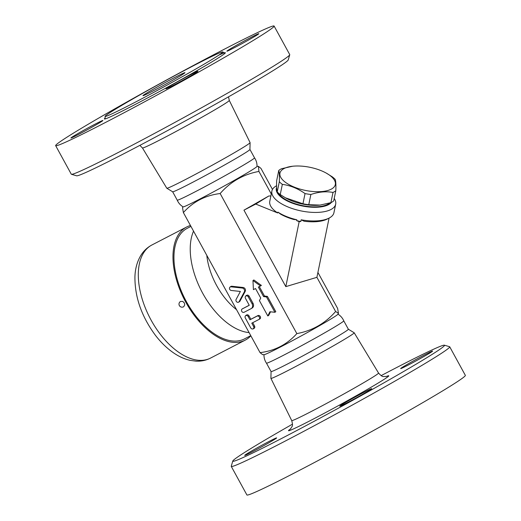 <?xml version="1.0" encoding="UTF-8"?>
<svg xmlns="http://www.w3.org/2000/svg" width="521" height="521" viewBox="0 0 521 521"><rect width="100%" height="100%" fill="white"/><g stroke="black" fill="none" stroke-linecap="round" stroke-linejoin="round"><path stroke-width="0.78" d="M381.138 375.628A120.69 4.207 151.3 0 1 444.38 345.195A120.69 4.207 151.3 0 1 340.669 406.934A120.69 4.207 151.3 0 1 232.783 461.039A120.69 4.207 151.3 0 1 249.481 449.402A120.69 4.207 151.3 0 1 292.496 424.159M232.783 461.039L231.259 466.23A124.519 4.337 -28.7 0 0 231.265 466.399A124.519 4.337 -28.7 0 0 342.577 410.405A124.519 4.337 -28.7 0 0 449.714 346.804A124.519 4.337 -28.7 0 0 449.571 346.706L444.38 345.195M252.06 451.961A18.202 0.632 151.3 0 1 244.707 455.38A18.202 0.632 151.3 0 1 252.874 450.274A18.202 0.632 151.3 0 1 269.279 441.326A18.202 0.632 151.3 0 1 276.638 437.9A18.202 0.632 151.3 0 1 268.471 443.013A18.202 0.632 151.3 0 1 252.06 451.961M369.2 390.463A18.202 0.632 151.3 0 1 351.415 400.493A18.202 0.632 151.3 0 1 339.79 406.165A18.202 0.632 151.3 0 1 342.304 404.387A18.202 0.632 151.3 0 1 360.089 394.358A18.202 0.632 151.3 0 1 371.714 388.686A18.202 0.632 151.3 0 1 369.2 390.463M425.24 354.527A18.202 0.632 151.3 0 1 432.593 351.108A18.202 0.632 151.3 0 1 424.426 356.214A18.202 0.632 151.3 0 1 408.021 365.162A18.202 0.632 151.3 0 1 400.669 368.588A18.202 0.632 151.3 0 1 408.829 363.476A18.202 0.632 151.3 0 1 425.24 354.527M449.714 346.804L465.344 375.354A124.519 4.337 151.3 0 1 358.207 438.956A124.519 4.337 151.3 0 1 246.895 494.95L231.265 466.399M348.341 329.213L354.182 332.763A47.476 1.654 151.3 0 1 354.202 332.782A47.476 1.654 151.3 0 1 313.355 357.035A47.476 1.654 151.3 0 1 270.913 378.383A47.476 1.654 151.3 0 1 270.907 378.35L271.063 371.525M272.476 189.442L260.936 168.361L258.403 166.362L258.93 171.435C243.515 174.255 230.588 181.621 220.155 193.538L296.84 333.603C312.255 330.783 325.176 323.411 335.615 311.499L338.474 313.323L337.895 314.267A42.149 1.465 151.3 0 1 301.659 335.68A42.149 1.465 151.3 0 1 264.095 354.671L262.604 354.638M343.769 320.838A44.064 1.537 151.3 0 1 343.769 320.845A44.064 1.537 151.3 0 1 305.86 343.346A44.064 1.537 151.3 0 1 266.472 363.163A44.064 1.537 151.3 0 1 266.472 363.157L271.07 371.558A44.064 1.537 151.3 0 0 310.457 351.74A44.064 1.537 151.3 0 0 348.367 329.239L343.769 320.838C342.531 317.979 340.571 315.739 337.901 314.13M274.105 26.05L289.735 54.601A124.519 4.337 151.3 0 1 289.741 54.77A124.519 4.337 151.3 0 1 182.597 118.202A124.519 4.337 151.3 0 1 71.429 174.294A124.519 4.337 151.3 0 1 71.286 174.196L55.656 145.646A124.519 4.337 151.3 0 1 72.881 133.474A124.519 4.337 151.3 0 1 194.567 64.864A124.519 4.337 151.3 0 1 274.105 26.05A124.519 4.337 151.3 0 1 166.967 89.651A124.519 4.337 151.3 0 1 55.656 145.646M71.429 174.294L76.62 175.805A120.69 4.207 -28.7 0 0 184.369 121.445A120.69 4.207 -28.7 0 0 288.217 59.961L289.741 54.77M114.425 109.814A67.053 2.338 151.3 0 1 179.947 72.868A67.053 2.338 151.3 0 1 222.773 51.97A67.053 2.338 151.3 0 1 165.085 86.219A67.053 2.338 151.3 0 1 105.151 116.365A67.053 2.338 151.3 0 1 114.425 109.814M234.248 47.763A18.202 0.632 151.3 0 1 226.895 51.188A18.202 0.632 151.3 0 1 235.062 46.082A18.202 0.632 151.3 0 1 251.467 37.134A18.202 0.632 151.3 0 1 258.82 33.709A18.202 0.632 151.3 0 1 250.66 38.815A18.202 0.632 151.3 0 1 234.248 47.763M168.537 86.987A18.202 0.632 151.3 0 1 186.323 76.965A18.202 0.632 151.3 0 1 197.947 71.292A18.202 0.632 151.3 0 1 195.427 73.07A18.202 0.632 151.3 0 1 177.641 83.099A18.202 0.632 151.3 0 1 166.017 88.772A18.202 0.632 151.3 0 1 168.537 86.987M95.512 123.933A18.202 0.632 151.3 0 1 102.865 120.507A18.202 0.632 151.3 0 1 94.698 125.613A18.202 0.632 151.3 0 1 78.293 134.561A18.202 0.632 151.3 0 1 70.941 137.987A18.202 0.632 151.3 0 1 79.107 132.881A18.202 0.632 151.3 0 1 95.512 123.933M181.653 75.011A23.946 0.834 151.3 0 1 158.254 88.205A23.946 0.834 151.3 0 1 142.956 95.669A23.946 0.834 151.3 0 1 163.561 83.438A23.946 0.834 151.3 0 1 184.968 72.666A23.946 0.834 151.3 0 1 181.653 75.011M229.286 100.416L250.087 142.617A47.476 1.654 151.3 0 1 250.093 142.65A47.476 1.654 151.3 0 1 209.234 166.863A47.476 1.654 151.3 0 1 166.818 188.237A47.476 1.654 151.3 0 1 166.798 188.218L142.454 147.957A49.495 1.726 -28.7 0 0 186.7 125.698A49.495 1.726 -28.7 0 0 229.286 100.416L228.504 96.841M190.465 225.508A63.699 35.343 62.6 0 0 186.635 227.013A63.699 35.343 62.6 0 0 184.525 299.829A63.699 35.343 62.6 0 0 245.196 340.148A63.699 35.343 62.6 0 0 246.485 339.418A63.699 35.343 62.6 0 0 250.842 335.798M190.946 226.394L187.293 228.289A62.259 34.542 62.6 0 0 185.235 299.458A62.259 34.542 62.6 0 0 244.538 338.871L250.764 335.648M180.494 301.47L182.734 301.412L184.284 302.864L184.766 304.805L183.776 306.648A3.067 3.067 0 0 1 179.452 305.716A3.067 3.067 0 0 1 180.566 301.431M183.099 206.87A42.149 1.465 -28.7 0 0 220.748 187.899A42.149 1.465 -28.7 0 0 257.022 166.401C257.1 163.281 256.273 160.429 254.528 157.837A44.064 1.537 151.3 0 1 254.528 157.843A44.064 1.537 151.3 0 1 216.619 180.344A44.064 1.537 151.3 0 1 177.231 200.162A44.064 1.537 151.3 0 1 177.231 200.155C178.475 203.021 180.429 205.261 183.099 206.87M250.093 142.65L249.937 149.475A44.064 1.537 151.3 0 1 212.021 171.95A44.064 1.537 151.3 0 1 172.659 191.787L166.818 188.237M278.768 170.452L276.671 180.65C276.449 186.388 276.631 190.139 277.224 191.91A31.612 13.181 11.6 0 0 280.246 194.567L285.423 197.811L302.948 203.77A31.612 13.181 11.6 0 0 308.771 204.701L320.063 205.092L330.907 202.643A31.612 13.181 11.6 0 0 332.431 201.822A31.612 13.181 11.6 0 0 333.714 200.911L335.811 190.712A31.612 13.181 -168.4 0 1 334.528 191.624A31.612 13.181 -168.4 0 1 333.004 192.444C326.035 191.148 318.657 191.832 310.868 194.502A31.612 13.181 -168.4 0 1 305.046 193.571C297.882 188.524 290.321 185.456 282.343 184.369A31.612 13.181 -168.4 0 1 279.321 181.712C279.543 175.974 279.36 172.223 278.768 170.452A31.612 13.181 -168.4 0 1 281.568 168.719L292.574 166.251M319.907 205.111A28.258 11.781 -168.4 0 1 319.757 205.131A28.258 11.781 -168.4 0 1 286.146 198.214L285.423 197.811M331.994 188.732A28.258 11.781 11.6 0 0 326.335 173.141A28.258 11.781 11.6 0 0 292.724 166.232A28.258 11.781 11.6 0 0 288.647 184.401A28.258 11.781 11.6 0 0 331.994 188.732M326.335 173.141L332.229 176.788A31.612 13.181 -168.4 0 1 335.25 179.452C335.843 181.223 336.032 184.975 335.811 190.712M330.907 202.643L333.004 192.444M308.771 204.701L310.868 194.502M302.948 203.77L305.046 193.571M280.246 194.567L282.343 184.369M277.224 191.91L279.321 181.712M329.617 203.053A27.776 11.586 -168.4 0 1 328.425 203.913A27.776 11.586 -168.4 0 1 301.164 205.339A27.776 11.586 -168.4 0 1 278.084 192.757M242.187 308.96A1.915 1.596 -121.7 0 0 244.023 312.313L251.102 308.653A3.829 3.185 -121.7 0 0 251.278 308.556A3.829 3.185 -121.7 0 0 252.092 303.828L248.23 296.775A1.915 1.596 -121.7 0 0 245.404 298.24L249.266 305.293L242.187 308.96L249.227 305.221M245.814 295.876L246.72 295.316A1.915 1.596 58.3 0 1 249.142 296.215L252.998 303.268A3.829 3.185 58.3 0 1 252.184 307.996L251.278 308.556M230.953 286.817A1.915 1.596 -121.7 0 0 231.168 290.457L240.383 291.46L236.098 299.458A1.915 1.596 -121.7 0 0 239.087 301.666L244.336 291.877A2.507 2.084 -121.7 0 0 244.232 289.468A2.507 2.084 -121.7 0 0 242.239 288.041L230.953 286.817L231.858 286.257L243.144 287.481A2.507 2.084 58.3 0 1 245.137 288.914A2.507 2.084 58.3 0 1 245.241 291.317L239.992 301.105A1.915 1.596 58.3 0 1 239.504 301.633L238.598 302.193M230.054 287.006L230.959 286.446A1.915 1.596 58.3 0 1 231.858 286.257M248.107 316.455A1.915 1.596 -121.7 0 0 245.274 317.921L250.79 327.996A1.915 1.596 -121.7 0 0 253.623 326.53L251.786 323.17L258.859 319.51A1.915 1.596 -121.7 0 0 257.022 316.149L249.943 319.809L248.107 316.455L249.012 315.895L250.855 319.256L249.943 319.809M252.731 322.681L254.528 325.97A1.915 1.596 58.3 0 1 254.118 328.334L253.213 328.894M245.684 315.557L246.589 314.997A1.915 1.596 58.3 0 1 249.012 315.895M250.855 319.256L257.928 315.589A1.915 1.596 58.3 0 1 259.771 318.95L259.035 319.406M263.574 296.592L258.357 287.071L260.487 285.97L252.965 280.532L253.408 289.637L255.531 288.536L260.741 298.058L259.419 300.61L267.814 315.954L269.93 311.747L274.893 312.287L266.491 296.95L263.574 296.592L264.479 296.032L267.397 296.39L275.798 311.727L274.893 312.287M259.308 286.583L264.479 296.032M252.965 280.532L253.87 279.972L261.392 285.417L260.487 285.97M270.523 311.812L268.719 315.394L267.814 315.954M267.397 296.39L266.491 296.95M335.687 204.18L333.928 212.705A32.569 13.579 -168.4 0 1 329.122 218.078A32.569 13.579 -168.4 0 1 301.158 219.803L300.806 221.51A32.569 13.579 -168.4 0 1 296.664 220.65L296.84 219.797L293.837 219.504A31.612 13.181 11.6 0 1 280.526 214.105L277.869 212.106L277.693 212.959A32.569 13.579 -168.4 0 1 269.78 201.295L271.884 191.057A32.569 13.579 11.6 0 0 279.803 202.721A32.569 13.579 11.6 0 0 331.851 208.999A32.569 13.579 11.6 0 0 335.687 204.18A32.569 13.579 11.6 0 0 334.215 198.462M296.84 219.797A32.569 13.579 -168.4 0 1 277.869 212.106M276.586 185.743A32.569 13.579 11.6 0 0 271.884 191.057M327.227 219.054A30.654 12.778 11.6 0 1 327.175 219.08A30.654 12.778 11.6 0 1 304.043 221.21L301.158 219.803M331.467 202.363A28.733 11.983 -168.4 0 1 329.252 204.252A28.733 11.983 -168.4 0 1 295.205 204.154A28.733 11.983 -168.4 0 1 276.631 187.482M268.823 195.987L255.746 204.056L243.952 210.165L268.823 195.987L270.874 195.974M255.746 204.056L277.693 212.959M335.615 311.499L316.905 277.328L285.814 286.622L243.952 210.165M258.93 171.435L271.285 193.988M296.664 220.65L299.171 221.666L285.814 286.622M316.905 277.328L329.083 218.097M299.171 221.666L300.806 221.51M338.474 313.323L337.621 308.425L317.914 272.431M262.597 354.638L260.064 352.639C274.808 350.841 287.071 344.492 296.84 333.603M220.155 193.538C205.411 195.336 193.148 201.679 183.379 212.575L260.064 352.639M183.379 212.575L182.526 207.677L183.04 206.837M290.672 428.809A57.147 1.993 -28.7 0 0 339.607 404.993A57.147 1.993 -28.7 0 0 386.041 376.598M354.202 332.782L378.546 373.043A49.495 1.726 151.3 0 1 335.96 398.324A49.495 1.726 151.3 0 1 291.714 420.584C292.62 423.912 292.73 425.898 292.034 426.543L290.347 429.135M105.177 118.039A68.967 2.403 -28.7 0 0 174.034 83.555A68.967 2.403 -28.7 0 0 218.918 55.083M245.196 340.148L210.517 358.096A63.699 35.343 -117.4 0 1 149.853 317.777A63.699 35.343 -117.4 0 1 151.956 244.961L186.635 227.013M252.998 303.268L252.092 303.828M249.142 296.215L248.23 296.775M239.992 301.105L239.087 301.666M245.241 291.317L244.336 291.877M243.144 287.481L242.239 288.041M254.528 325.97L253.623 326.53M257.928 315.589L257.022 316.149M193.545 231.142A62.259 34.542 62.6 0 0 202.741 293.336A62.259 34.542 62.6 0 0 249.09 332.587M236.541 309.669A50.765 28.167 -117.4 0 1 206.791 255.329M378.546 373.043C380.858 375.602 382.473 376.761 383.397 376.52L386.491 376.501M270.913 378.383L291.714 420.584M263.978 354.599C263.9 357.719 264.727 360.578 266.472 363.163M222.773 51.97L224.356 52.895M105.151 116.365L105.073 118.202M142.454 147.957L139.862 145.372M172.64 191.774L177.231 200.162M249.937 149.455L254.528 157.843M210.517 358.096C205.977 360.402 201.113 361.418 195.929 361.144L190.002 360.33C184.831 359.132 179.778 356.931 174.848 353.726C167.723 349.077 161.21 342.883 155.31 335.159C141.556 316.475 134.763 296.99 134.926 276.697C135.213 268.562 137.212 261.418 140.937 255.277C143.724 250.816 147.397 247.377 151.956 244.961M243.007 308.445L242.102 309.005M259.855 318.898L258.95 319.458M327.175 219.08L329.122 218.078M257.022 166.329L258.396 166.362"/></g></svg>
